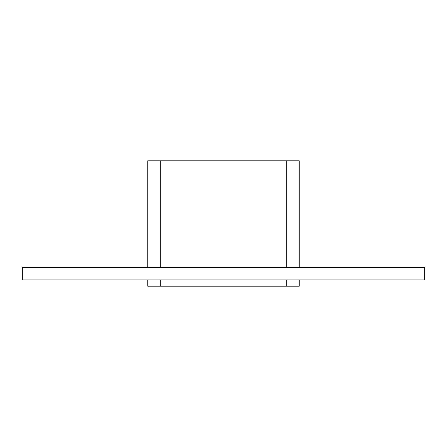 <?xml version="1.0" encoding="UTF-8"?>
<svg xmlns="http://www.w3.org/2000/svg" width="447" height="447" viewBox="0 0 447 447"><rect width="100%" height="100%" fill="white"/><g stroke="black" fill="none" stroke-linecap="round" stroke-linejoin="round"><path stroke-width="0.67" d="M22.35 267.39L424.65 267.39L424.65 279.928L22.35 279.928L22.35 267.39M286.717 279.928L286.717 286.197L299.255 286.197L299.255 279.928L299.255 286.197M299.255 160.803L299.255 267.39L299.255 160.803L286.717 160.803L286.717 267.39M286.717 286.197L160.283 286.197L160.283 279.928M147.745 279.928L147.745 286.197L160.283 286.197M160.283 267.39L160.283 160.803L147.745 160.803L147.745 267.39M160.283 160.803L286.717 160.803"/></g></svg>
